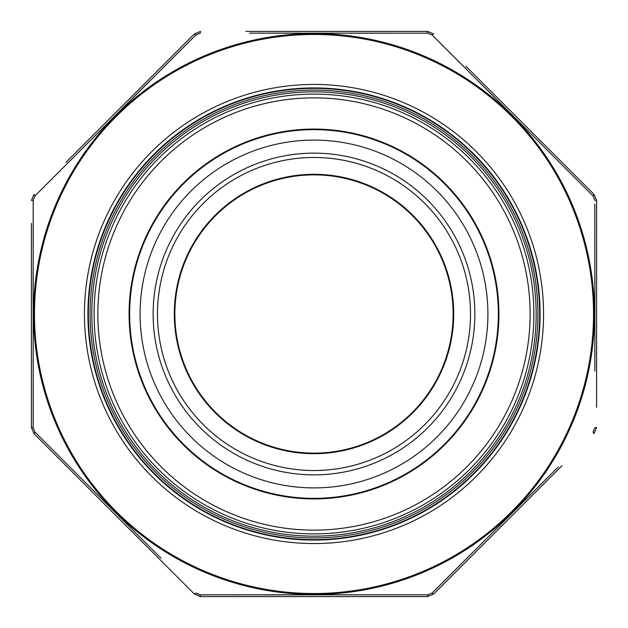 <?xml version="1.0" encoding="UTF-8"?>
<svg xmlns="http://www.w3.org/2000/svg" width="628" height="628" viewBox="0 0 628 628"><rect width="100%" height="100%" fill="white"/><g stroke="black" fill="none" stroke-linecap="round" stroke-linejoin="round"><path stroke-width="0.94" d="M314 174.874A139.126 139.126 0 0 0 193.51 383.567A139.126 139.126 0 0 0 434.49 383.567A139.126 139.126 0 0 0 314 174.874A139.126 139.126 0 0 1 434.49 383.567A139.126 139.126 0 0 1 193.51 383.567A139.126 139.126 0 0 1 314 174.874A139.126 139.126 0 0 0 193.51 383.567A139.126 139.126 0 0 0 434.49 383.567A139.126 139.126 0 0 0 314 174.874A139.126 139.126 0 0 1 434.49 383.567A139.126 139.126 0 0 1 193.51 383.567A139.126 139.126 0 0 1 314 174.874M487.909 314A173.909 173.909 0 0 1 227.046 464.61A173.909 173.909 0 0 1 227.046 163.39A173.909 173.909 0 0 1 487.909 314M498.342 314A184.342 184.342 0 0 0 221.825 154.355A184.342 184.342 0 0 0 221.825 473.645A184.342 184.342 0 0 0 498.342 314M537.906 314A223.906 223.906 0 0 1 202.043 507.911A223.906 223.906 0 0 1 202.043 120.089A223.906 223.906 0 0 1 537.906 314A223.906 223.906 0 0 1 202.043 507.911A223.906 223.906 0 0 1 202.043 120.089A223.906 223.906 0 0 1 537.906 314M470.513 314A156.513 156.513 0 0 1 314 470.513A156.513 156.513 0 0 1 157.487 314A156.513 156.513 0 0 1 314 157.487A156.513 156.513 0 0 1 470.513 314A156.513 156.513 0 0 0 235.743 178.454A156.513 156.513 0 0 0 235.743 449.546A156.513 156.513 0 0 0 470.513 314A156.513 156.513 0 0 1 314 470.513A156.513 156.513 0 0 1 157.487 314A156.513 156.513 0 0 1 314 157.487A156.513 156.513 0 0 1 470.513 314A156.513 156.513 0 0 0 235.743 178.454A156.513 156.513 0 0 0 235.743 449.546A156.513 156.513 0 0 0 470.513 314M465.843 66.183L594.057 194.397L596.6 200.544L596.6 407.305M596.6 405.201L596.6 401.292M596.6 392.257L596.6 389.548M245.925 31.4L427.456 31.4L433.603 33.943L427.456 31.4L427.794 33.182L249.575 33.143M561.966 465.693L433.603 594.057L427.456 596.6L200.544 596.6L194.397 594.057L33.943 433.603L31.4 427.456L31.4 223.34M381.863 596.6L427.456 596.6L433.603 594.057L432.103 593.028L558.159 467.044M162.307 561.966L194.397 594.057L200.544 596.6L200.206 594.818L427.794 594.818L432.103 593.028L547.396 477.814M66.034 162.307L194.397 33.943L200.544 31.4L194.397 33.943L195.897 34.972L34.972 195.897L33.182 200.206L33.182 427.794L34.972 432.103L160.956 558.159M33.119 303.646L33.127 271.013M33.143 241.694L33.182 200.206L31.4 200.544L33.943 194.397L31.4 200.544M122.193 108.581L151.199 79.591M160.98 69.818L195.897 34.972L200.206 33.182L200.544 31.4M264.796 33.127L427.794 33.182L432.103 34.972L467.044 69.841M477.814 80.604L593.028 195.897L432.103 34.972L433.603 33.943M594.865 371.03L594.826 204.249M594.865 256.978L594.881 309.949M594.881 324.221L594.873 354.263M314 594.881L263.368 594.873M241.686 594.857L200.206 594.818L195.897 593.028L194.397 594.057M150.186 547.396L34.972 432.103L33.943 433.603L31.4 427.456L33.182 427.794M594.818 200.206L593.028 195.897L594.057 194.397L596.6 200.544L594.818 200.206M594.057 433.603L593.028 432.103L594.818 427.794L596.6 427.456L594.057 433.603L596.6 427.456M87.92 314A226.08 226.08 0 0 0 427.04 509.795A226.08 226.08 0 0 0 427.04 118.205A226.08 226.08 0 0 0 87.92 314A226.08 226.08 0 0 0 427.04 509.795A226.08 226.08 0 0 0 427.04 118.205A226.08 226.08 0 0 0 87.92 314M427.794 594.818L427.456 596.6M33.943 194.397L34.972 195.897M314 453.706A139.706 139.706 0 0 1 174.294 314A139.706 139.706 0 0 1 314 174.294A139.706 139.706 0 0 1 453.706 314A139.706 139.706 0 0 1 314 453.706M474.862 314A160.862 160.862 0 0 1 233.569 453.314A160.862 160.862 0 0 1 233.569 174.686A160.862 160.862 0 0 1 474.862 314M498.922 314A184.922 184.922 0 0 1 221.535 474.148A184.922 184.922 0 0 1 221.535 153.852A184.922 184.922 0 0 1 498.922 314M530.126 314A216.126 216.126 0 0 0 205.937 126.825A216.126 216.126 0 0 0 205.937 501.175A216.126 216.126 0 0 0 530.126 314M533.894 314A219.894 219.894 0 0 1 204.053 504.433A219.894 219.894 0 0 1 204.053 123.567A219.894 219.894 0 0 1 533.894 314M536.171 314A222.171 222.171 0 0 0 202.915 121.597A222.171 222.171 0 0 0 202.915 506.404A222.171 222.171 0 0 0 536.171 314M539.648 314A225.648 225.648 0 0 1 201.18 509.418A225.648 225.648 0 0 1 201.18 118.582A225.648 225.648 0 0 1 539.648 314M34.469 314A279.531 279.531 0 0 0 453.769 556.078A279.531 279.531 0 0 0 453.769 71.922A279.531 279.531 0 0 0 34.469 314M84.442 314A229.558 229.558 0 0 1 428.783 115.199A229.558 229.558 0 0 1 428.783 512.801A229.558 229.558 0 0 1 84.442 314M594.426 314A280.426 280.426 0 0 1 314 594.426A280.426 280.426 0 0 1 33.574 314A280.426 280.426 0 0 1 314 33.574A280.426 280.426 0 0 1 594.426 314"/></g></svg>
